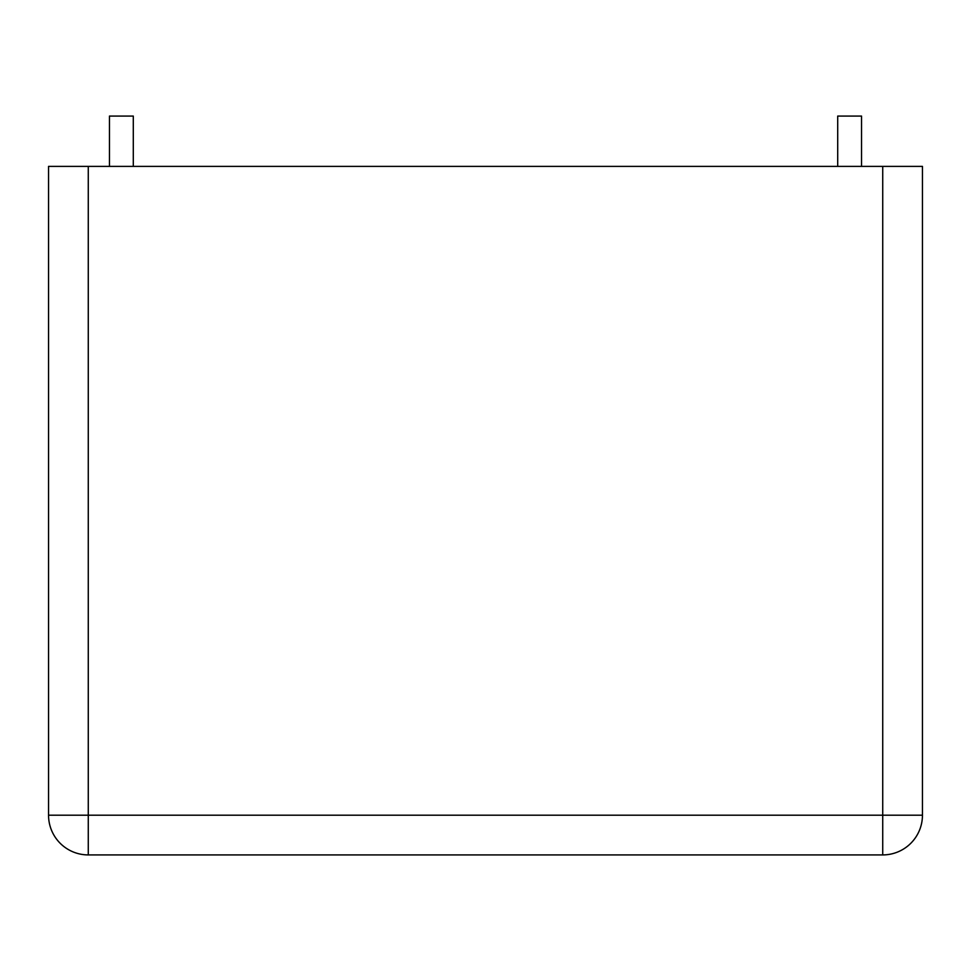 <?xml version="1.0" encoding="UTF-8"?>
<svg xmlns="http://www.w3.org/2000/svg" width="971" height="971" viewBox="0 0 971 971"><rect width="100%" height="100%" fill="white"/><g stroke="black" fill="none" stroke-linecap="round" stroke-linejoin="round"><path stroke-width="1.46" d="M88.276 166.393L48.55 166.393L48.55 815.203A39.726 39.726 0 0 0 88.276 854.917A39.726 39.726 0 0 1 48.55 815.203L88.276 815.203L88.276 166.393L882.724 166.393L882.724 815.203L88.276 815.203L88.276 854.917L882.724 854.917A39.726 39.726 0 0 0 922.45 815.203L882.724 815.203L882.724 854.917A39.726 39.726 0 0 0 922.45 815.203L922.45 166.393L882.724 166.393M133.294 166.393L133.294 116.083L109.456 116.083L109.456 166.393M861.544 166.393L861.544 116.083L837.706 116.083L837.706 166.393"/></g></svg>
